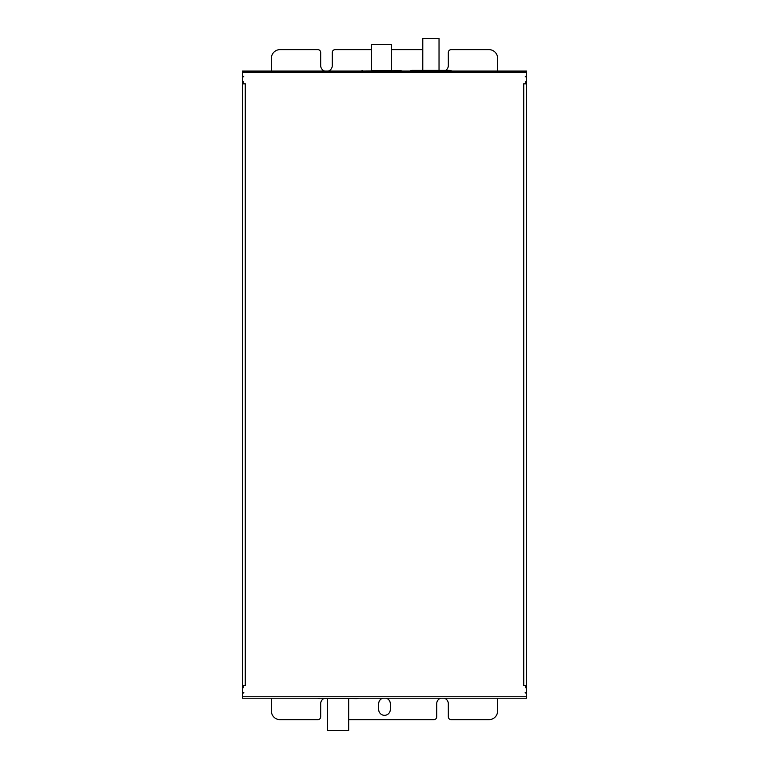 <?xml version="1.0" encoding="UTF-8"?>
<svg xmlns="http://www.w3.org/2000/svg" width="769" height="769" viewBox="0 0 769 769"><rect width="100%" height="100%" fill="white"/><g stroke="black" fill="none" stroke-linecap="round" stroke-linejoin="round"><path stroke-width="1.15" d="M243.235 685.448L243.235 687.765L242.37 687.765L242.37 698.204L526.63 698.204L526.63 685.448L523.737 685.448L523.727 83.85L526.63 83.85L526.63 685.448L526.63 71.084L242.37 71.084L242.37 81.524L243.235 81.524L243.235 83.85L245.273 83.85L245.273 685.448L242.37 685.448L242.37 83.85L243.235 83.85M242.37 687.765L242.37 81.524M525.765 83.85L525.765 81.524L526.63 81.524M526.63 687.765L525.765 687.765L525.765 685.448M328.296 71.084A5.806 5.806 0 0 0 332.285 65.567L332.285 52.523A2.903 2.903 0 0 1 335.188 49.62L371.59 49.62M445.789 70.354A5.806 5.806 0 0 0 448.317 65.567L448.317 52.523A2.903 2.903 0 0 1 451.211 49.62L488.921 49.62A8.699 8.699 0 0 1 497.63 58.319L497.63 71.084M391.604 49.62L422.787 49.62M271.37 71.084L271.37 58.319A8.699 8.699 0 0 1 280.079 49.62L317.789 49.62A2.903 2.903 0 0 1 320.683 52.523L320.683 65.567A5.806 5.806 0 0 0 324.672 71.084M439.032 70.354L439.032 38.45L422.787 38.45L422.787 70.354M323.682 698.646A5.806 5.806 0 0 0 320.683 703.722L320.683 716.775A2.903 2.903 0 0 1 317.789 719.669L280.079 719.669A8.699 8.699 0 0 1 271.37 710.969L271.37 698.204M440.704 698.204A5.806 5.806 0 0 0 436.715 703.722L436.715 716.775A2.903 2.903 0 0 1 433.812 719.669L348.674 719.669M497.63 698.204L497.63 710.969A8.699 8.699 0 0 1 488.921 719.669L451.211 719.669A2.903 2.903 0 0 1 448.317 716.775L448.317 703.722A5.806 5.806 0 0 0 444.328 698.204M382.693 698.204A5.806 5.806 0 0 0 378.694 703.722L378.694 709.518A5.806 5.806 0 0 0 384.5 715.324A5.806 5.806 0 0 0 390.306 709.518L390.306 703.722A5.806 5.806 0 0 0 386.307 698.204M319.231 698.646A2.903 2.903 90 0 1 317.703 698.204L356.941 698.646A2.903 2.903 -90 0 0 358.469 698.204L356.941 698.646M348.674 698.646L348.674 730.55L327.498 730.55L327.498 698.646M412.059 70.354L412.059 70.354A2.903 2.903 90 0 0 410.137 71.084L412.059 70.354L449.769 70.354A2.903 2.903 -90 0 1 451.682 71.084L449.769 70.354M362.747 70.652L362.747 70.652A2.903 2.903 90 0 0 361.219 71.084L400.457 70.652A2.903 2.903 -90 0 1 401.985 71.084L400.457 70.652M371.59 70.652L391.604 70.652L391.604 44.544L371.59 44.544L371.59 70.652M526.63 72.536L242.37 72.536M242.37 696.752L526.63 696.752M242.37 693.859L243.821 692.408M526.63 693.859L525.179 692.408M526.63 75.429L525.179 76.881M242.37 75.429L243.821 76.881L242.37 75.429"/></g></svg>
